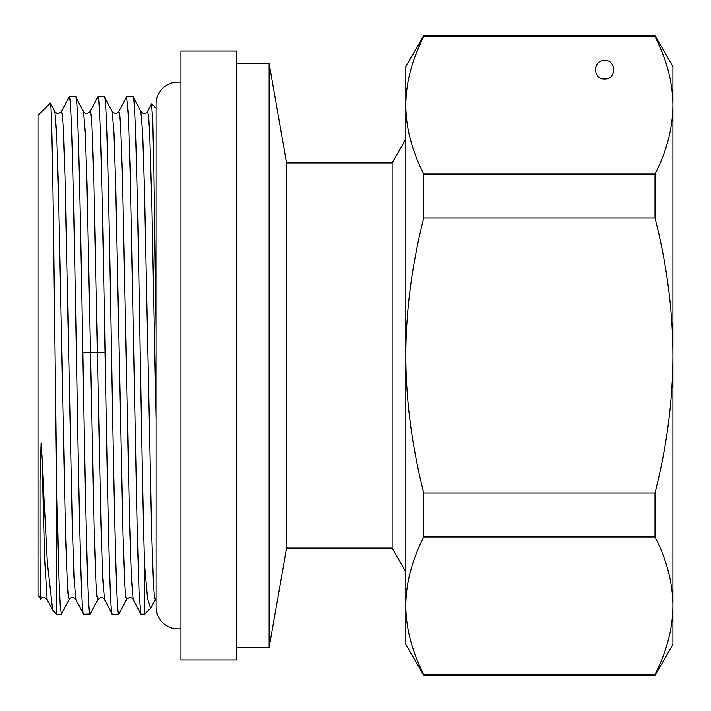 <?xml version="1.0" encoding="UTF-8"?>
<svg xmlns="http://www.w3.org/2000/svg" width="711" height="711" viewBox="0 0 711 711"><rect width="100%" height="100%" fill="white"/><g stroke="black" fill="none" stroke-linecap="round" stroke-linejoin="round"><path stroke-width="1.07" d="M405.821 571.768L392.152 548.092L286.542 548.092L269.14 647.49L236.843 647.49M405.821 139.232L392.152 162.908L392.152 548.092M392.152 162.908L286.542 162.908L286.542 548.092M286.542 162.908L269.14 63.51L269.14 647.49M269.14 63.51L236.843 63.51M151.496 103.957L152.749 121.679L153.852 170.782L156.073 332.17M156.073 108.241L151.639 103.806M150.554 608.278L144.582 614.26L144.582 565.005L147.568 598.76L150.554 608.278L151.052 607.452M90.244 614.055L83.596 614.26C81.205 617.743 78.814 493.932 76.415 355.402C74.033 217.379 71.633 93.141 69.251 96.74L75.722 96.74C78.094 93.265 80.476 215.513 82.84 352.505L90.466 352.674L94.163 530.255L96.012 583.251L96.936 596.262L97.86 599.444C100.464 596.885 102.677 596.885 104.508 599.453L112.285 614.26C109.876 617.983 107.459 491.443 105.059 352.505C102.686 215.611 100.304 93.168 97.94 96.74L104.41 96.74C106.801 93.257 109.192 217.104 111.583 355.713C113.973 493.816 116.373 618.028 118.755 614.26L112.285 614.26M90.066 614.26C87.666 618.188 85.24 491.63 82.84 352.505M97.789 96.9L90.155 111.556C87.551 114.116 85.329 114.116 83.507 111.556L75.722 96.74M69.1 96.9L61.466 111.556L62.355 114.515L63.252 126.745L65.039 176.755L72.211 521.732L74.006 577.483L75.801 599.444L83.596 614.26M118.968 613.966L126.54 599.444L125.651 596.511L124.754 584.309L122.959 534.308L115.786 189.224L113.991 133.472L112.196 111.547L104.41 96.74M144.582 565.005C142.671 502.339 140.76 379.558 138.841 275.646C136.93 171.253 135.01 95.025 133.099 96.74L126.629 96.74L128.398 116.017L130.175 170.978L137.267 533.73L139.045 591.499L140.814 614.108L144.582 614.26M42.029 455.156L44.571 557.913L47.113 599.444L52.658 610.074L47.353 562.632L41.131 442.917L40.029 480.787L40.047 554.456C40.18 571.191 40.385 596.378 41.051 598.626L38.038 595.614L38.038 115.386L50.33 103.086C51.468 100.998 52.596 158.713 53.725 246.264L56.676 488.724L59.022 580.683L60.204 605.719L61.377 614.26L69.163 599.453L68.274 596.485L67.376 584.264L65.581 534.263L58.409 189.313L56.613 133.544L54.827 111.556C56.64 114.116 58.853 114.116 61.457 111.556M90.146 111.556L91.052 114.631L91.968 127.26L93.79 178.808L100.962 523.909L102.722 578.096L104.49 599.444M56.676 488.724L56.676 614.26L52.65 610.082M54.818 111.556L50.33 103.086M83.516 111.556L85.249 132.317L86.991 185.038L90.466 352.674L105.059 352.505M140.894 111.547L142.68 133.464L144.475 189.197L151.647 534.245L153.443 584.264L154.34 596.485L155.238 599.444M112.187 111.556C114.8 114.124 117.022 114.124 118.844 111.556L119.732 114.507L120.63 126.718L122.425 176.71L129.598 521.732L131.384 577.492L133.179 599.444L140.822 614.091M133.241 96.892L140.876 111.529C143.284 114.124 145.506 114.133 147.532 111.538L148.599 116.177L149.666 133.837L151.799 203.79L156.073 419.481M236.843 51.085L236.843 659.915L180.923 659.915L180.923 51.085L236.843 51.085M672.962 605.683L672.962 644.388L655.027 675.45L655.027 674.446C666.865 651.098 672.846 628.177 672.962 605.683L672.962 105.317C672.846 127.811 666.865 150.732 655.027 174.079L655.027 217.975C666.865 264.67 672.846 310.511 672.962 355.5C672.846 400.489 666.865 446.33 655.027 493.025L655.027 536.921C666.865 560.268 672.846 583.189 672.962 605.683L672.962 619.317L672.962 605.683M423.756 174.079L423.756 217.975C411.918 264.67 405.945 310.511 405.821 355.5L405.821 66.612L423.756 35.55L655.027 35.55L672.962 66.612L672.962 105.317C672.846 82.823 666.865 59.902 655.027 36.554L423.756 36.554C411.918 59.902 405.945 82.823 405.821 105.317C405.945 127.811 411.918 150.732 423.756 174.079L655.027 174.079M655.027 536.921L423.756 536.921L423.756 493.025L655.027 493.025M423.756 217.975L655.027 217.975M423.756 536.921C411.918 560.268 405.945 583.189 405.821 605.683C405.945 628.177 411.918 651.098 423.756 674.446L655.027 674.446M423.756 674.446L423.756 675.45L655.027 675.45M423.756 35.55L415.393 55.698M655.027 35.55L663.399 55.698M423.756 675.45L405.821 644.388L405.821 355.5C405.945 400.489 411.918 446.33 423.756 493.025M405.821 105.317L405.821 104.766M604.626 60.399C616.641 59.893 616.641 79.552 604.626 79.037C592.61 79.552 592.61 59.893 604.626 60.399M180.923 628.631A21.748 21.748 0 0 1 156.073 607.114L156.073 103.886A21.748 21.748 0 0 0 156.073 103.895A21.748 21.748 0 0 1 180.923 82.369M56.676 614.26L61.377 614.26M47.113 599.444C44.509 596.885 42.296 596.885 40.474 599.444M75.801 599.444C73.197 596.876 70.984 596.885 69.163 599.444M90.226 614.1L97.842 599.471M156.073 598.386L150.874 607.781M126.54 599.435C129.118 596.858 131.331 596.858 133.188 599.426M118.844 111.556L126.478 96.9M147.541 111.556L151.55 103.859"/></g></svg>
